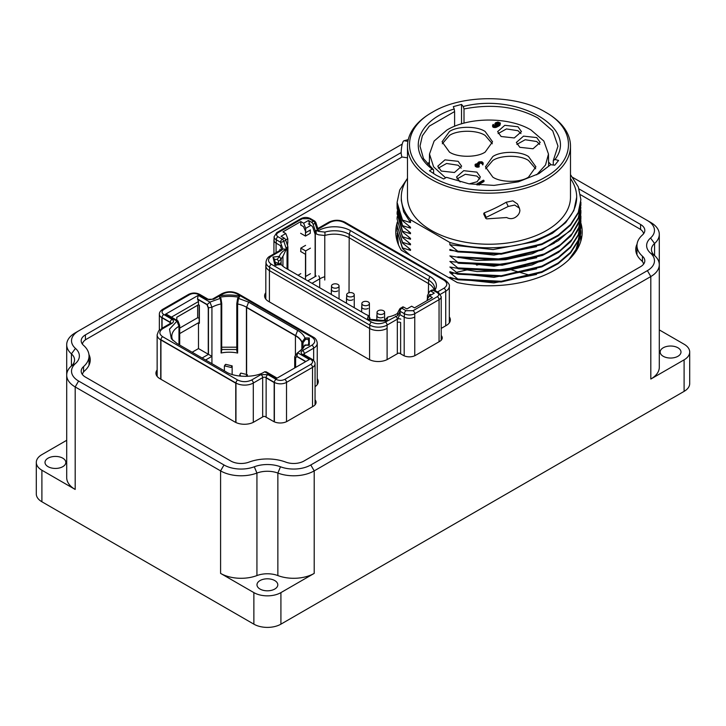 <?xml version="1.0" encoding="UTF-8"?>
<svg xmlns="http://www.w3.org/2000/svg" width="726" height="726" viewBox="0 0 726 726"><rect width="100%" height="100%" fill="white"/><g stroke="black" fill="none" stroke-linecap="round" stroke-linejoin="round"><path stroke-width="1.09" d="M396.995 240.242L396.995 240.615A91.993 53.107 180 0 1 396.995 240.242A91.993 53.107 180 0 1 397.113 237.574M410.499 255.552L402.531 248.601L402.531 247.902L410.499 250.416L410.499 249.508L402.531 243.038L402.531 242.33L410.499 244.853L410.499 243.945L402.531 237.475L402.531 236.767L410.499 239.29L410.499 238.382L402.531 231.912L402.531 231.204L410.499 233.727L410.499 232.819L402.531 226.34L402.531 225.641L410.499 228.164L410.499 227.256L402.531 220.777L402.531 220.078L410.499 222.601L410.499 219.76L449.875 242.493L449.875 244.762L457.843 251.232L457.843 251.931L449.875 249.417L449.875 250.325L493.898 255.098L536.505 246.649M580.791 202.726L580.882 205.159L578.268 217.963L570.563 230.024L558.185 240.733L541.832 249.435L501.258 259.037L457.843 256.795L457.843 257.503L502.002 259.672L542.286 249.944L570.654 230.632L578.295 218.599L580.882 207.582M554.41 243.128L532.267 253.746L505.568 259.708L477.118 260.443L449.875 255.888L457.843 262.358L457.843 263.066L459.041 263.293L502.256 265.208L542.594 255.38L558.684 246.659L570.872 235.95L578.413 223.853L580.882 211.103M536.641 257.721L493.979 266.224L449.875 261.451L457.843 267.93L457.843 268.629L459.041 268.856L502.256 270.771L542.449 261.006L558.593 252.285L570.763 241.64L578.341 229.607L580.882 216.847M554.328 254.309L532.203 264.89L505.541 270.843L477.136 271.578L449.875 267.014L457.843 273.493L457.843 274.192L449.875 271.678L449.875 272.577L457.843 279.056L457.843 279.755L449.875 277.241L450.574 278.684M410.499 250.416L408.42 247.884M410.499 244.853L408.42 242.312M410.499 239.29L408.42 236.749M410.499 233.727L408.42 231.195M410.499 228.164L408.42 225.623M410.499 219.76A87.701 50.629 180 0 1 401.287 197.182A87.701 50.629 180 0 1 407.486 178.487M410.499 222.601L403.602 211.774L401.287 200.43L401.287 197.182M580.873 237.674A91.993 53.107 180 0 1 580.972 240.242A91.993 53.107 180 0 1 580.972 240.624L580.972 240.242M580.755 241.359L580.791 236.141M397.195 233.355L398.465 244.78M402.531 248.601L397.095 230.904L402.531 247.902M568.812 259.745L577.805 246.84L580.882 233.019L575.028 252.657M580.882 233.019L580.791 230.596M397.195 227.792L397.095 230.206M536.532 274.455L493.916 282.913L449.875 278.14M402.531 243.038L397.095 225.369L402.531 242.33M457.843 279.056L501.312 281.289L541.895 271.669L558.194 262.984L570.527 252.33L578.259 240.242L580.882 227.447L578.25 240.95L570.545 253.011L558.149 263.71L541.796 272.413L501.212 281.997L457.843 279.755M580.882 227.447L580.791 224.996M397.195 222.201L397.095 224.67M536.568 268.874L493.943 277.35L449.875 272.577M457.843 273.493L501.339 275.726L541.923 266.097L558.221 257.403L570.545 246.74L578.268 234.661L580.882 221.857L578.259 235.378L570.545 247.448L558.203 258.111L541.868 266.823L501.303 276.425L457.843 274.192M580.882 221.857L580.764 219.089M457.843 268.039L492.047 270.952L525.751 265.97M402.531 231.912L397.095 213.852M397.195 211.103L402.531 231.204M457.843 267.93L503.109 269.99L543.965 259.645L560.109 250.515L572.07 239.38L579.085 226.929L580.791 213.889M457.843 262.476L492.183 265.389L525.996 260.335M402.531 226.34L397.095 208.335M457.843 262.358L503.436 264.391L544.318 253.928L560.418 244.726L572.26 233.581L579.185 221.067L580.755 207.945M397.222 205.186L402.531 225.641M457.843 256.913L492.228 259.817L526.078 254.753M402.531 220.777L397.095 203.126L397.095 207.609M407.486 178.324L399.727 190.003L397.095 202.418L402.531 220.078M457.843 251.232L501.321 253.465L541.905 243.845L558.194 235.16L570.527 224.506L578.259 212.428L580.882 199.632L578.268 213.099L570.545 225.187L558.158 235.886L541.877 244.553L501.258 254.173L457.843 251.931M580.882 199.632L578.323 186.963L570.69 174.921M570.491 178.487A87.701 50.629 180 0 1 576.68 197.182L573.876 210.567L565.627 222.71L552.422 233.282L535.153 241.595L493.081 249.572L449.875 244.762M407.486 146.107L407.486 197.182A81.503 47.054 0 0 0 431.353 230.451A81.503 47.054 0 0 0 520.179 240.651A81.503 47.054 0 0 0 570.491 197.182L570.491 146.107A81.503 47.054 180 0 1 520.179 189.577A81.503 47.054 180 0 1 431.353 179.376A81.503 47.054 180 0 1 407.486 146.107A81.503 47.054 180 0 1 431.353 112.829L432.66 112.076C461.981 94.253 515.995 94.253 545.317 112.076L546.614 112.829A81.503 47.054 180 0 1 546.624 112.829A81.503 47.054 180 0 1 570.491 146.107M576.68 197.182A87.701 50.629 180 0 1 449.875 242.493M506.258 202.218C498.544 206.656 491.166 210.222 484.142 212.899L483.67 213.861L485.73 218.299L486.719 218.862L506.703 217.537C509.552 219.007 512.338 219.007 515.052 217.528C518.092 215.64 519.707 213.253 519.889 210.377L519.417 208.171L514.689 205.059L508.227 206.465L506.258 202.218L512.865 200.839L517.484 204.006M546.624 112.829L545.317 112.076C576.19 129.01 576.19 160.192 545.317 177.126C515.995 194.949 461.981 194.949 432.66 177.126C401.777 160.192 401.777 129.01 432.66 112.076M397.195 216.666L397.095 219.089L402.531 236.767M402.531 237.475L397.095 219.089M397.884 243.319L397.095 236.15M580.882 239.045L580.827 241.132M408.266 139.619L404.019 140.744C402.395 140.917 401.106 148.594 401.16 153.449L401.796 156.952L407.486 157.832M484.142 212.899L486.211 217.346L508.227 206.465M436.081 175.148L443.677 178.977L446.517 177.335L469.014 183.832L494.034 185.393L518.409 181.799L539.073 173.514L550.68 164.693L554.755 165.201L558.584 160.446L554.973 159.475C579.457 128.239 517.329 92.365 463.224 106.504L461.536 104.417L453.314 106.631L454.195 108.982C417.631 120.044 406.551 150.5 432.297 169.122L429.456 170.764L436.081 175.148M461.536 104.417L461.536 123.847M486.211 217.346L485.739 218.317M432.297 169.122L433.613 169.866L423.485 158.613L420 146.107L422.36 135.78L429.275 126.161L454.603 111.568L454.195 108.982M554.973 159.475L553.294 160.528L557.976 146.107L552.731 130.861L537.775 117.939C516.25 106.541 491.656 103.555 464.005 108.973L463.224 106.504M553.294 165.02L553.294 160.528M551.034 164.729L548.584 162.089M538.42 173.886L550.68 164.693M429.393 162.089L427.469 164.13M433.613 169.866L433.613 173.65M454.603 111.568L454.603 126.297M464.005 108.973L464.005 123.148M445.646 177.834L433.594 166.844L429.502 154.048L434.121 141.053L446.926 130.027C468.824 116.723 509.153 116.723 531.051 130.027L543.856 141.053L548.475 154.048L545.525 164.993L536.695 174.83M496.43 126.197L494.905 125.317L495.413 122.848L497.864 122.022L500.305 122.957L500.15 123.983L498.798 125.117L495.005 126.605L492.655 125.734L493.126 124.4L493.616 125.643L494.669 126.097L497.591 125.226L495.785 124.981L494.814 123.783M500.395 123.493L499.66 125.507L495.858 127.467L493.027 127.104L492.564 125.199M483.217 163.305L482.699 164.956L482 162.597L479.541 162.143L478.643 162.896L479.55 163.894L477.218 163.831L475.975 164.548L476.782 165.492L479.133 165.9L476.837 166.163L475.212 165.229L475.231 164.276L478.053 163.35L478.035 162.542L479.033 161.844L481.982 161.789L483.189 162.969L482.699 163.958L482.191 163.668M482.373 163.976L480.403 162.996L478.643 163.894M479.55 163.894L478.997 165.219L476.183 165.192M479.133 165.9L479.133 166.898L476.837 167.171L475.212 166.227L475.076 164.838M476.928 184.903L476.928 183.905L483.434 180.148L484.042 181.5L480.222 183.705M484.042 180.502L478.643 183.614L480.222 183.415L480.222 184.413L478.906 185.076M492.827 156.535C500.922 150.972 520.415 150.972 528.51 156.535L535.906 166.835L528.51 177.135C520.415 182.698 500.922 182.698 492.827 177.135L485.431 166.835L492.827 156.535M449.458 131.497C457.561 125.934 477.055 125.934 485.149 131.497L492.546 141.797L485.149 152.097C477.055 157.66 457.561 157.66 449.458 152.097L442.07 141.797L449.458 131.497M517.974 126.76L521.468 131.633L514.28 137.949L501.112 136.506L497.619 131.633L504.806 125.317L517.974 126.76M536.714 137.577L540.208 142.45L533.011 148.766L519.843 147.314L516.349 142.45L523.537 136.125L536.714 137.577M458.133 161.317L461.627 166.181L454.44 172.507L441.263 171.055L437.769 166.181L444.965 159.865L458.133 161.317M460.148 181.954L456.509 176.999L463.696 170.683L476.864 172.126L480.358 176.999L477.118 181.718L469.214 183.869M535.67 168.804L528.51 160.473C520.415 154.91 500.922 154.91 492.827 160.473L485.667 168.804M492.31 143.766L485.149 135.435C477.055 129.872 457.561 129.872 449.458 135.435L442.297 143.766M520.969 133.602L517.974 130.707L506.449 128.929L498.109 133.602M539.708 144.42L536.714 141.525L525.179 139.737L516.848 144.42M461.128 168.151L458.133 165.256L446.599 163.477L438.268 168.151M479.868 178.968L476.864 176.073L465.339 174.285L456.999 178.968M494.905 125.317L494.905 124.309M495.277 125.689L495.277 124.691M495.785 125.979L495.785 124.981M496.43 125.789L496.43 125.19M493.635 125.652L493.635 124.7M492.655 126.732L492.655 125.734M493.027 127.104L493.027 126.106M493.435 127.34L493.435 126.342M494.079 127.549L494.079 126.551M495.005 127.604L495.005 126.605M495.858 127.467L495.858 126.46M496.756 127.177L496.756 126.179M497.827 126.678L497.827 125.68M498.798 126.124L498.798 125.117M499.66 125.507L499.66 124.5M500.15 124.99L500.15 123.983M477.817 163.359L477.817 162.896M475.212 166.227L475.212 165.229M475.784 166.717L475.784 165.719M475.984 166.835L475.984 165.837M476.837 167.171L476.837 166.163M477.517 167.243L477.517 166.245M478.479 167.161L478.479 166.154M476.183 165.074L476.183 164.194M476.465 165.038L476.465 164.031M477.218 164.838L477.218 163.831M477.699 164.793L477.699 163.795M478.588 164.983L478.588 163.985M478.997 165.219L478.997 164.221M478.988 163.459L478.988 162.461M479.541 163.141L479.541 162.143M479.922 163.041L479.922 162.034M480.403 162.996L480.403 161.998M480.748 163.032L480.748 162.034M481.392 163.25L481.392 162.243M482 163.595L482 162.597M482.699 164.956L482.699 163.958M483.008 164.657L483.008 163.659M477.536 184.958L476.928 183.905M479.115 185.048L479.115 184.05L477.536 184.259M480.222 183.415L479.115 184.05M495.677 123.638L497.609 122.522L499.542 123.629L497.6 124.754L495.677 123.638M495.749 123.356L495.749 124.046M495.876 124.237L496.058 123.057M499.343 123.039L499.343 123.964M498.635 122.63L499.297 124.019M498.19 122.531L498.635 123.629M497.609 122.522L497.609 123.52L498.19 123.538M496.992 122.64L496.992 123.638L497.609 123.52M496.475 122.821L496.475 123.819L496.992 123.638M427.233 300.5L427.233 299.03L429.384 294.947A2.45 1.416 60 0 1 429.728 294.575A2.45 1.416 60 0 1 430.954 294.692L431.262 294.874M308.251 223.853L311.409 225.677A2.45 1.416 60 0 1 312.979 227.737L315.129 234.307L315.129 276.615M300.628 224.96L303.477 226.612L305.664 231.667M316.001 233.799L318.596 234.825L324.776 235.478L324.776 280.036M434.212 290.055L434.212 290.055A20.854 12.043 0 0 0 428.376 283.494L349.024 237.683A20.854 12.043 0 0 0 324.776 235.478M281.842 250.134L280.363 245.606A2.45 0.681 -18.1 0 0 281.597 245.452M275.072 262.839L277.123 262.676L278.249 264.445M280.935 262.703L278.367 264.636M310.256 230.042L310.256 233.318L305.483 236.077L305.483 231.766M300.628 251.495L305.483 254.3L305.483 279.555M300.628 233.273L305.483 236.077M287.614 245.878L287.614 243.11M383.31 317.208A3.784 2.187 180 0 1 379.19 317.689A3.784 2.187 180 0 1 376.848 315.665A3.784 2.187 180 0 1 377.03 315.002M368.136 308.45A3.784 2.187 180 0 1 364.007 308.922A3.784 2.187 180 0 1 361.675 306.907A3.784 2.187 180 0 1 361.847 306.245M352.954 299.684A3.784 2.187 180 0 1 348.834 300.156A3.784 2.187 180 0 1 346.493 298.141A3.784 2.187 180 0 1 346.674 297.478M337.781 290.926A3.784 2.187 180 0 1 333.651 291.398A3.784 2.187 180 0 1 331.319 289.375A3.784 2.187 180 0 1 331.492 288.721M198.488 323.016L199.16 323.406L199.16 305.374L198.289 304.838M301.553 349.85A24.53 14.166 0 0 0 301.853 349.224L304.748 345.249L303.06 348.181L300.019 351.166M198.289 304.875L176.808 317.28L176.808 320.211M302.016 342.01L301.853 342.245A24.53 14.166 0 0 0 295.428 335.721L246.423 307.425L246.423 373.228M237.565 298.885L238.3 298.567L237.565 298.885L236.83 303.64L237.429 304.13M297.37 352.936L294.938 356.185L295.428 358.29L296.698 356.484L305.637 361.639M297.424 352.9L296.698 356.484M305.301 345.576L304.748 345.249M301.853 342.245L301.853 349.224M302.815 342.908L301.862 342.264M302.815 348.997L301.862 349.206L304.775 345.195M239.562 376.041L240.433 373.4M224.379 370.85L224.379 366.04L225.26 364.643M677.939 347.781A10.409 6.008 0 0 0 666.595 346.483A10.409 6.008 0 0 0 660.17 352.037A10.409 6.008 0 0 0 663.219 356.285A10.409 6.008 0 0 0 674.563 357.582A10.409 6.008 0 0 0 680.988 352.037A10.409 6.008 0 0 0 677.939 347.781M62.781 458.179A10.409 6.008 0 0 0 51.437 456.881A10.409 6.008 0 0 0 45.012 462.426A10.409 6.008 0 0 0 48.061 466.673A10.409 6.008 0 0 0 59.405 467.98A10.409 6.008 0 0 0 65.83 462.426A10.409 6.008 0 0 0 62.781 458.179M274.755 580.564A10.409 6.008 0 0 0 263.411 579.257A10.409 6.008 0 0 0 256.986 584.811A10.409 6.008 0 0 0 260.035 589.058A10.409 6.008 0 0 0 271.379 590.356A10.409 6.008 0 0 0 277.804 584.811A10.409 6.008 0 0 0 274.755 580.564M402.24 144.075L78.599 330.92A24.149 13.939 0 0 0 75.468 348.407A23.949 13.83 180 0 1 75.468 363.545A24.149 13.939 0 0 0 78.599 381.032L223.998 464.976A24.149 13.939 0 0 0 254.291 466.782A23.949 13.83 180 0 1 280.499 466.782A24.149 13.939 0 0 0 310.792 464.976L647.401 270.635A24.149 13.939 0 0 0 650.532 253.147A23.949 13.83 180 0 1 650.532 238.01A24.149 13.939 0 0 0 647.401 220.522L572.75 177.425M78.599 330.92L75.186 332.889A28.976 16.725 180 0 0 66.701 344.723L66.701 375.115A28.976 16.725 180 0 1 71.429 365.958A19.121 11.044 0 0 0 74.542 359.915A19.121 11.044 0 0 0 71.429 353.871A28.976 16.725 180 0 1 66.701 344.723M401.169 152.578L85.432 334.868A14.484 8.367 0 0 0 81.185 340.775A14.484 8.367 0 0 0 83.554 345.358A33.605 19.402 180 0 1 89.035 355.976A33.605 19.402 180 0 1 83.554 366.594A14.484 8.367 0 0 0 81.185 371.167A14.484 8.367 0 0 0 85.432 377.084L230.832 461.028A14.484 8.367 0 0 0 249 462.117A33.605 19.402 180 0 1 285.79 462.117A14.484 8.367 0 0 0 303.958 461.028L640.568 266.687A14.484 8.367 0 0 0 644.815 260.779A14.484 8.367 0 0 0 642.446 256.196A33.605 19.402 180 0 1 636.965 245.579A33.605 19.402 180 0 1 642.446 234.961A14.484 8.367 0 0 0 644.815 230.378A14.484 8.367 0 0 0 640.568 224.47L579.076 188.969M647.401 220.522L650.814 222.501A28.976 16.725 180 0 1 659.299 234.326A28.976 16.725 180 0 1 654.571 243.482A19.121 11.044 0 0 0 651.458 249.526A19.121 11.044 0 0 0 654.571 255.561A28.976 16.725 180 0 1 659.299 264.718A28.976 16.725 180 0 1 650.814 276.542L314.204 470.884A28.976 16.725 180 0 1 277.858 473.062A19.121 11.044 0 0 0 256.931 473.062A28.976 16.725 180 0 1 220.586 470.884L75.186 386.94A28.976 16.725 180 0 1 66.701 375.115L66.701 477.626A28.976 16.725 180 0 0 75.186 489.451L41.899 470.23L41.899 501.775L253.873 624.16A19.121 11.044 0 0 0 280.917 624.16L684.101 391.378A19.121 11.044 0 0 0 689.7 383.573L689.7 352.037A19.121 11.044 0 0 0 684.101 344.224L659.299 329.903M220.586 573.395L253.873 592.616A19.121 11.044 0 0 0 280.917 592.616L314.204 573.395A28.976 16.725 180 0 1 277.858 575.573A19.121 11.044 0 0 0 256.931 575.573A28.976 16.725 180 0 1 220.586 573.395L220.586 470.884L223.998 464.976M66.701 440.301L41.899 454.621A19.121 11.044 0 0 0 36.3 462.426A19.121 11.044 0 0 0 41.899 470.23M36.3 462.426L36.3 493.97A19.121 11.044 0 0 0 41.899 501.775M659.299 234.326L659.299 367.229A28.976 16.725 180 0 1 650.814 379.054L684.101 359.842A19.121 11.044 0 0 0 689.7 352.037M581.181 239.87A93.2 53.806 0 0 0 580.954 239.035M397.149 222.837A93.2 53.806 0 0 0 395.788 231.984A93.2 53.806 0 0 0 401.333 250.252L457.335 282.586A93.2 53.806 0 0 0 582.188 231.984A93.2 53.806 0 0 0 580.882 223.009M315.048 386.677A13.476 7.777 0 0 0 318.26 381.64A13.476 7.777 0 0 0 317.253 378.691M157.143 369.961A13.476 7.777 0 0 0 155.936 373.173A13.476 7.777 0 0 0 159.883 378.673L234.897 421.988A13.476 7.777 0 0 0 253.955 421.988L263.32 416.579A1.243 0.717 180 0 1 265.081 416.579L273.321 421.334A9.792 5.654 0 0 0 287.169 421.334L313.187 406.315A9.792 5.654 0 0 0 316.055 402.322A9.792 5.654 0 0 0 315.048 399.826M643.572 233.772A13.277 7.668 0 0 0 639.715 228.908L580.501 194.713M402.05 156.998L86.285 339.296A13.277 7.668 0 0 0 82.428 344.169M88.926 354.451A34.812 20.101 180 0 1 90.242 359.915A34.812 20.101 180 0 1 84.561 370.913A13.277 7.668 0 0 0 82.428 374.562M643.572 264.164A13.277 7.668 0 0 0 641.439 260.525A34.812 20.101 180 0 1 635.758 249.526A34.812 20.101 180 0 1 637.074 244.063M265.816 292.696A13.476 7.777 0 0 0 264.609 295.918A13.476 7.777 0 0 0 268.556 301.417L368.726 359.252A13.476 7.777 0 0 0 387.775 359.252L398.011 353.344A1.243 0.717 180 0 1 399.772 353.344L403.329 355.395A8.567 4.946 0 0 0 415.444 355.395L439.729 341.374A8.567 4.946 0 0 0 442.234 337.871A8.567 4.946 0 0 0 441.208 335.521M441.208 328.397L446.408 325.402A13.476 7.777 0 0 0 450.347 319.903A13.476 7.777 0 0 0 449.321 316.917M397.022 239.035A93.2 53.806 0 0 0 396.795 239.87M378.137 310.737A3.784 2.187 180 0 1 382.257 310.265A3.784 2.187 180 0 1 384.599 312.28A3.784 2.187 180 0 1 383.491 313.823A3.784 2.187 180 0 1 379.362 314.294A3.784 2.187 180 0 1 377.03 312.28A3.784 2.187 180 0 1 378.137 310.737M362.955 301.971A3.784 2.187 180 0 1 367.084 301.499A3.784 2.187 180 0 1 369.416 303.513A3.784 2.187 180 0 1 368.309 305.065A3.784 2.187 180 0 1 364.189 305.537A3.784 2.187 180 0 1 361.847 303.513A3.784 2.187 180 0 1 362.955 301.971M347.781 293.213A3.784 2.187 180 0 1 351.901 292.732A3.784 2.187 180 0 1 354.243 294.756A3.784 2.187 180 0 1 353.135 296.299A3.784 2.187 180 0 1 349.006 296.771A3.784 2.187 180 0 1 346.674 294.756A3.784 2.187 180 0 1 347.781 293.213M332.608 284.447A3.784 2.187 180 0 1 336.728 283.975A3.784 2.187 180 0 1 339.06 285.99A3.784 2.187 180 0 1 337.953 287.541A3.784 2.187 180 0 1 333.833 288.013A3.784 2.187 180 0 1 331.492 285.99A3.784 2.187 180 0 1 332.608 284.447M414.764 355.74L414.764 313.705A7.36 4.247 180 0 1 404.355 313.705A2.45 1.416 120 0 1 406.097 310.701L401.814 308.232A2.45 1.416 -120 0 0 400.589 308.114A2.45 1.416 -120 0 0 400.244 308.486A2.45 1.879 27.8 0 0 399.645 309.095A2.45 1.879 27.8 0 0 400.08 311.236L397.857 315.465L385.361 322.072C380.742 324.232 376.113 324.232 371.485 322.072L271.315 264.237C267.576 261.569 267.576 258.892 271.315 256.224L281.552 250.316A2.45 1.416 -120 0 0 280.327 250.198L270.09 256.106A2.45 1.416 60 0 1 271.315 256.224M427.414 298.685L427.414 295.636L429.556 291.562A2.45 1.416 60 0 1 429.91 291.19A2.45 1.416 60 0 1 431.135 291.308L434.284 293.132L429.52 295.881L432.369 297.533L414.51 307.851L411.651 306.2L406.878 308.958L403.729 307.134A2.45 1.416 -120 0 0 402.503 307.007L399.645 309.095L397.131 313.868M317.734 231.031L318.251 229.852L315.828 222.428A2.45 0.681 161.9 0 1 315.066 223.254L317.598 230.977L318.496 230.587L318.778 231.44L317.734 231.022M434.801 290.4A22.57 13.032 0 0 0 435.119 289.91A22.57 13.032 0 0 0 429.765 276.406L350.413 230.587A22.57 13.032 0 0 0 318.496 230.587M287.904 269.4L287.904 246.74L285.754 240.179A2.45 1.416 -120 0 0 284.184 238.11L281.026 236.295L285.79 233.536L282.94 231.884L300.809 221.575L303.659 223.218L308.432 220.468L311.581 222.292A2.45 1.416 60 0 1 313.16 224.352L315.311 230.913L315.311 276.515L307.76 280.871M281.552 250.316L282.822 249.045L280.535 242.221A2.45 0.681 -18.1 0 0 283.839 241.277L285.754 240.179M275.617 264.663L281.379 264.727A22.57 13.032 0 0 0 285.545 268.039L364.897 313.859A22.57 13.032 0 0 0 368.3 315.465L367.42 319.131C373.581 320.965 380.061 321.491 386.849 320.71L387.757 317.044A22.57 13.032 0 0 0 396.813 313.859L397.285 313.587M282.822 249.045L286.307 249.172L285.545 249.617A22.57 13.032 0 0 0 279.338 256.36L272.985 257.068L274.927 265.063L281.198 264.554M397.585 313.414L397.803 315.429M429.52 295.881L427.514 298.731L427.514 300.337M441.208 340.231L441.208 296.68L438.54 292.551A2.45 1.416 120 0 0 437.315 292.678L433.041 290.209A2.45 1.416 -120 0 0 431.816 290.082L429.91 291.19M434.484 290.209A20.854 12.043 0 0 0 434.665 288.621A20.854 12.043 0 0 0 428.558 280.109L349.197 234.289A20.854 12.043 0 0 0 324.949 232.093L318.778 231.44M276.261 243.237L276.261 239.752A2.45 1.416 -60 0 1 277.994 236.749C276.125 235.415 276.125 234.071 277.994 232.737A2.45 1.416 60 0 0 276.769 232.619L301.054 218.599C304.185 217.065 307.316 217.065 310.447 218.599A2.45 1.416 -60 0 0 309.222 218.717L313.496 221.185A2.45 1.416 60 0 1 315.066 223.254L313.16 224.352M310.429 225.632L305.664 228.381L303.659 223.218M310.174 224.96L308.432 220.468M305.573 245.361L300.809 248.11L300.809 251.604M300.809 221.575L300.809 225.06M300.809 273.648L298.032 275.254M285.79 233.536L287.795 238.7L285.663 239.934M277.994 236.749L282.269 239.217A2.45 1.416 60 0 1 283.839 241.277L286.371 249L287.033 247.239L287.033 268.901M387.748 317.053L385.697 319.195M367.42 319.131L386.849 320.71M369.598 319.34L369.806 317.598L370.033 319.358M369.97 319.431L368.309 315.474M276.134 265.389L274.927 265.063L276.134 265.389M276.016 264.863L274.664 260.316A26.98 15.582 180 0 1 274.7 259.5L272.985 257.068M274.7 261.079L274.7 259.5L277.305 259.291L279.256 256.559M277.305 259.291L278.539 261.251L278.539 264.427M281.107 264.482L281.107 259.309L278.539 261.251M281.107 259.309L279.338 256.36M286.371 249L282.94 256.342A20.854 12.043 180 0 0 281.134 259.255M316.173 233.872L316.173 230.414L317.598 230.977M324.949 232.093L324.949 235.424M310.429 229.933L305.664 232.692L305.664 228.381M310.429 273.702L305.664 276.452L305.664 250.915L300.809 248.11M310.429 248.165L305.664 250.915M286.852 243.546L287.795 243.001L287.795 238.7M282.94 266.242L282.94 256.342M315.311 230.913L316.173 230.414M316.173 276.016L315.311 276.515M287.033 247.239L287.904 246.74M197.654 305.238L197.654 317.725L179.694 328.088M199.16 318.215L197.654 317.725M223.036 293.858A2.45 1.416 60 0 0 221.811 293.731L212.437 299.139A2.45 1.416 60 0 1 213.671 299.266L223.036 293.858C227.655 291.698 232.284 291.698 236.912 293.858L311.926 337.163C315.674 339.841 315.674 342.509 311.926 345.177L302.56 350.585A2.45 1.416 60 0 1 304.294 353.589L313.668 348.181L313.668 360.513M199.36 323.251L199.36 305.219L198.488 304.72L198.488 301.517L197.49 298.94L207.191 304.539L209.932 302.116L220.241 298.377L220.976 298.695L220.241 298.377L220.976 298.695L221.693 303.45L221.085 303.94A24.53 14.166 0 0 0 211.928 307.27L208.462 307.815L208.462 354.342L198.488 348.589L198.488 322.743L199.36 323.251M248.628 302.116L246.622 307.27A24.53 14.166 0 0 0 237.629 303.976L238.5 298.413L248.628 302.116L297.633 330.403C301.281 332.535 303.704 335.049 304.92 337.962L305.501 339.332L308.486 339.332L309.303 337.962L309.303 345.186L304.92 345.186L303.259 348.026L297.097 353.244M295.573 358.081L296.898 356.33L297.633 352.745L309.34 359.506L276.379 378.536L264.672 371.776C255.888 377.801 234.752 377.801 225.977 371.776L176.972 343.48L171.345 338.761L169.503 329.168L176.972 321.137L177.707 321.564M172.852 340.43A24.53 14.166 0 0 1 171.79 336.32A24.53 14.166 0 0 1 178.977 326.301L176.972 321.137L165.265 314.376L198.225 295.355L197.49 298.94M219.043 296.054L220.958 298.504M179.694 333.597L198.488 322.743M198.488 304.72L176.808 317.244M304.947 338.089L302.052 342.091A24.53 14.166 0 0 0 295.627 335.566L297.633 330.403M246.622 373.382L246.622 307.27L295.627 335.566M237.765 298.731L238.5 298.413M219.47 295.918C226.285 294.665 233.073 294.72 239.825 296.063L238.6 297.215M220.241 298.377L221.085 303.94L221.085 353.008L221.693 350.722L221.693 303.668M165.265 314.376L166.78 314.431L177.961 320.919L179.694 325.457L178.977 326.301L178.977 344.641M171.454 317.126L198.488 301.517M277.096 378.119L266.188 371.821L264.672 371.776M305.501 345.422L304.947 345.095M221.693 303.45L221.085 303.94L221.693 303.45M198.488 348.589L192.154 352.246M202.127 358L208.462 354.342L211.928 356.348L211.928 307.27L209.932 302.116L198.225 295.355M302.052 342.091L303.014 342.754L305.501 339.332M237.03 350.749L237.629 353.045L237.629 303.976L237.03 303.486M236.785 347.191L221.739 347.2M240.86 376.186L239.761 374.643L240.869 373.1L247.33 374.643L245.805 376.395M231.04 367.429L224.588 365.886L225.695 364.343L232.148 365.886L231.04 367.429M220.994 298.586L221.739 303.541L221.693 350.722M530.851 275.562L511.667 269.963M508.953 269.482L508.318 269.382M468.343 269.6L456.454 272.323M454.031 273.058L451.545 273.893M477.935 264.917A74.814 43.197 0 0 0 476.428 265.054M404.019 140.744L407.903 141.343M414.591 317.09A7.36 4.247 180 0 1 404.182 317.09L404.182 355.822M276.08 252.639L276.08 243.137A7.36 4.247 180 0 1 273.929 240.134L273.929 253.891M269.41 301.907L269.41 270.626A12.269 7.079 180 0 1 265.816 265.616L265.816 299.13M369.579 359.697L369.579 328.461L269.41 270.626A2.45 1.416 -60 0 1 269.582 269.645M386.922 328.461A12.269 7.079 180 0 1 369.579 328.461A2.45 1.416 -60 0 1 369.752 327.471M404.355 316.109A2.45 1.416 120 0 0 404.182 317.09L399.908 314.621L397.685 318.85M397.331 322.462A2.45 1.416 180 0 1 400.625 322.553L400.625 353.834M280.363 245.606L276.08 243.137A2.45 1.416 -60 0 1 276.261 242.148M400.416 312.915A2.45 1.416 120 0 0 399.908 314.621M349.197 237.139L349.024 292.732M428.558 282.949L428.376 293.803M161.862 328.343L161.862 317.698L170.102 322.453L170.102 323.587M160.736 379.172L160.736 339.877A12.269 7.079 180 0 1 157.143 334.868L157.143 376.395M160.736 339.877L235.759 383.192L235.759 422.441M265.934 377.783L274.174 382.538L274.174 421.779M161.88 317.425A2.45 1.416 120 0 0 161.862 317.698A8.585 4.955 180 0 1 159.348 314.186L159.348 330.13M170.102 322.453A2.45 1.416 180 0 1 170.782 323.197M197.626 299.284L206.992 304.693L208.262 307.969L208.262 354.224M308.287 339.487A30.664 17.705 180 0 1 308.741 342.527A30.664 17.705 180 0 1 308.441 345.004M295.428 355.486L295.428 335.721M295.428 367.537L295.428 358.29M236.83 303.858L236.83 350.903M78.599 381.032L75.186 386.94L75.186 489.451M253.873 592.616L253.873 624.16M280.917 592.616L280.917 624.16M647.401 270.635L650.814 276.542L650.814 379.054M310.792 464.976L314.204 470.884L314.204 573.395M684.101 359.842L684.101 391.378M83.554 371.984L83.554 366.594M642.446 261.587L642.446 256.196M650.532 238.01L654.571 243.482L654.571 255.561L650.532 253.147M75.468 348.407L71.429 353.871L71.429 365.958L75.468 363.545M254.291 466.782L256.931 473.062L256.931 575.573M280.499 466.782L277.858 473.062L277.858 575.573M640.568 229.443L640.568 224.47M85.432 339.841L85.432 334.868M403.729 307.134L401.814 308.232A2.45 1.416 120 0 0 400.589 309.53A2.45 1.416 120 0 0 400.08 311.236L404.355 313.705L404.355 317.189M439.048 341.764L439.048 299.684L414.764 313.705A2.45 1.416 -120 0 0 413.03 310.701L406.097 310.701M441.208 296.68A7.36 4.247 180 0 1 439.048 299.684A2.45 1.416 -120 0 0 437.315 296.68L413.03 310.701M445.728 325.793L445.728 291.226L440.446 294.275M449.321 322.879L449.321 286.216A12.269 7.079 180 0 1 445.728 291.226A2.45 1.416 -120 0 0 443.994 288.222L437.515 291.961M284.184 238.11L282.269 239.217A2.45 1.416 -60 0 0 281.044 240.506A2.45 1.416 -60 0 0 280.535 242.221L276.261 239.752A7.36 4.247 180 0 1 274.101 236.749L274.101 241.059M269.582 270.725L269.582 267.241A12.269 7.079 180 0 1 265.988 262.231L265.988 266.823M369.752 328.56L369.752 325.076L269.582 267.241A2.45 1.416 -60 0 1 271.315 264.237M387.103 359.615L387.103 325.076A12.269 7.079 180 0 1 369.752 325.076A2.45 1.416 -60 0 1 371.485 322.072M397.331 353.734L397.331 319.168L387.103 325.076A2.45 1.416 -120 0 0 385.361 322.072M437.315 292.678C439.185 294.012 439.185 295.346 437.315 296.68M449.321 286.216C449.875 284.964 448.505 282.922 445.219 280.091A2.45 1.416 120 0 0 443.994 280.209C447.733 282.877 447.733 285.545 443.994 288.222M445.219 280.091L345.05 222.256A2.45 1.416 120 0 0 343.825 222.374L443.994 280.209M345.05 222.256C339.605 219.615 334.16 219.615 328.724 222.256A2.45 1.416 60 0 1 329.949 222.374C334.568 220.214 339.196 220.214 343.825 222.374M317.797 228.445L318.487 228.164A2.45 1.416 60 0 1 319.712 228.282L329.949 222.374M301.054 218.599A2.45 1.416 60 0 1 302.279 218.717L309.222 218.717M277.994 232.737L302.279 218.717M279.819 249.317A2.45 1.416 180 0 1 280.499 250.08M400.806 319.168A2.45 1.416 180 0 0 397.331 319.168A2.45 1.416 -120 0 0 395.597 316.164M431.816 290.082L434.266 290.082A2.45 1.416 120 0 0 433.041 290.209L431.135 291.308M317.507 229.017L319.712 228.282M311.581 222.292L313.496 221.185A2.45 1.416 -60 0 1 314.721 221.067L310.447 218.599M350.413 230.587L349.197 234.289L349.197 237.783M429.765 276.406L428.558 280.109L428.558 283.603M285.545 249.617L285.817 250.461M319.712 287.768L319.712 278.857A20.854 12.043 180 0 1 324.776 276.706M318.778 275.862A4.093 2.36 60 0 1 319.712 278.857L311.998 283.312M162.061 317.543L170.301 322.299A2.45 1.416 -60 0 1 172.035 319.295L163.795 314.54A2.45 1.416 120 0 0 162.061 317.543L162.061 328.225M160.936 379.29L160.936 339.723L235.959 383.038L235.959 422.541M253.301 422.341L253.301 383.038A12.269 7.079 180 0 1 235.959 383.038A2.45 1.416 -60 0 1 237.692 380.034L162.669 336.719C158.93 334.051 158.93 331.374 162.669 328.706L172.035 323.297A2.45 1.416 -120 0 0 170.81 323.179L161.444 328.588A2.45 1.416 60 0 1 162.669 328.706M266.133 417.187L266.133 377.629A2.45 1.416 180 0 0 262.667 377.629A2.45 1.416 -120 0 0 260.933 374.625L251.568 380.034A2.45 1.416 -120 0 1 253.301 383.038L262.667 377.629L262.667 416.96M286.516 421.679L286.516 382.384A8.585 4.955 180 0 1 274.374 382.384A2.45 1.416 -60 0 1 276.116 379.38L267.876 374.625A2.45 1.416 120 0 0 266.133 377.629L274.374 382.384L274.374 421.87M315.048 404.818L315.048 363.853A8.585 4.955 180 0 1 312.534 367.365A2.45 1.416 -120 0 0 310.801 364.361L284.783 379.38A2.45 1.416 -120 0 1 286.516 382.384L312.534 367.365L312.534 406.696M304.294 354.769L304.294 353.589A2.45 1.416 180 0 0 303.613 354.361M317.253 384.589L317.253 343.18A12.269 7.079 180 0 1 313.668 348.181A2.45 1.416 -120 0 0 311.926 345.177M160.936 339.723A2.45 1.416 -60 0 1 162.669 336.719M251.568 380.034C246.94 382.194 242.321 382.194 237.692 380.034M284.783 379.38C281.897 380.733 279.002 380.733 276.116 379.38M315.048 363.853C315.102 362.22 314.095 360.677 312.026 359.225A2.45 1.416 120 0 0 310.801 359.352C313.142 361.022 313.142 362.691 310.801 364.361M312.026 359.225L303.795 354.469A2.45 1.416 120 0 0 302.56 354.597L310.801 359.352M317.253 343.18C316.854 340.204 315.483 338.162 313.16 337.045A2.45 1.416 120 0 0 311.926 337.163M313.16 337.045L238.137 293.731A2.45 1.416 120 0 0 236.912 293.858M199.714 294.384A2.45 1.416 120 0 0 198.488 294.511L206.728 299.266A2.45 1.416 -60 0 1 207.954 299.139L199.714 294.384C196.011 292.569 192.299 292.569 188.588 294.384A2.45 1.416 60 0 1 189.813 294.511C192.708 293.159 195.603 293.159 198.488 294.511M188.588 294.384L162.57 309.403A2.45 1.416 60 0 1 163.795 309.53L189.813 294.511M163.795 314.54C161.462 312.87 161.462 311.2 163.795 309.53M304.92 337.962L309.303 337.962M220.214 298.377L219.016 296.172M213.671 299.266L206.728 299.266M172.035 319.295C173.913 320.629 173.913 321.963 172.035 323.297M260.933 374.625L267.876 374.625M302.56 354.597C300.682 353.263 300.682 351.919 302.56 350.585M239.825 296.063L238.527 298.413M207.191 304.539L208.462 307.815M220.241 297.17A30.664 17.705 180 0 1 238.409 297.188M296.898 356.33L305.864 361.512M221.085 353.008A24.53 14.166 180 0 1 237.629 353.045M211.928 363.662L211.928 356.348L205.594 360.005M295.627 367.42L295.627 358.136M303.014 347.618L303.014 342.754M237.484 349.515L221.258 349.487M397.095 236.485L397.095 235.778M580.882 239.262L580.882 238.564M397.095 217.981L397.095 218.68M580.882 215.967L580.882 218.726M397.095 212.464L397.095 213.172M580.882 210.386L580.882 213.145M580.882 205.159L580.882 202.082M517.438 203.915L519.417 208.171M548.475 154.048L548.638 166.118M429.502 154.048L429.338 166.118M274.101 238.936L273.929 240.134M265.988 264.2L265.816 265.616M376.848 315.665L376.848 320.556M361.675 306.907L361.675 311.998M346.493 298.141L346.493 303.232M331.319 289.375L331.319 294.466M160.183 329.432L158.54 331.02L157.143 334.868M162.37 309.557C160.301 311.009 159.293 312.552 159.348 314.186M238.5 297.025L237.574 298.704M308.305 345.404L308.741 342.527M236.785 351.293L236.785 303.758L237.547 298.767M294.702 367.955L294.702 356.911M89.035 355.976L89.035 365.16M636.965 245.579L636.965 254.772M384.599 312.28L384.599 320.583M369.416 303.513L369.416 316.463M354.243 294.756L354.243 307.706M339.06 285.99L339.06 298.94M318.487 228.164L328.724 222.256M276.769 232.619L274.101 236.749M270.09 256.106C267.767 257.213 266.397 259.264 265.988 262.231M434.266 290.082L438.54 292.551M315.828 222.428L314.721 221.067M385.697 319.186L385.37 320.52M377.03 312.28L377.03 316.327M361.847 303.513L361.847 307.561M346.674 294.756L346.674 298.803M331.492 285.99L331.492 290.037M221.811 293.731C227.247 291.099 232.692 291.099 238.137 293.731M207.954 299.139C208.444 299.802 209.941 299.802 212.437 299.139M308.831 345.004L305.047 345.004M179.694 345.05L179.694 325.457M247.33 376.358L247.33 374.643M232.148 374.453L232.148 365.886"/></g></svg>
